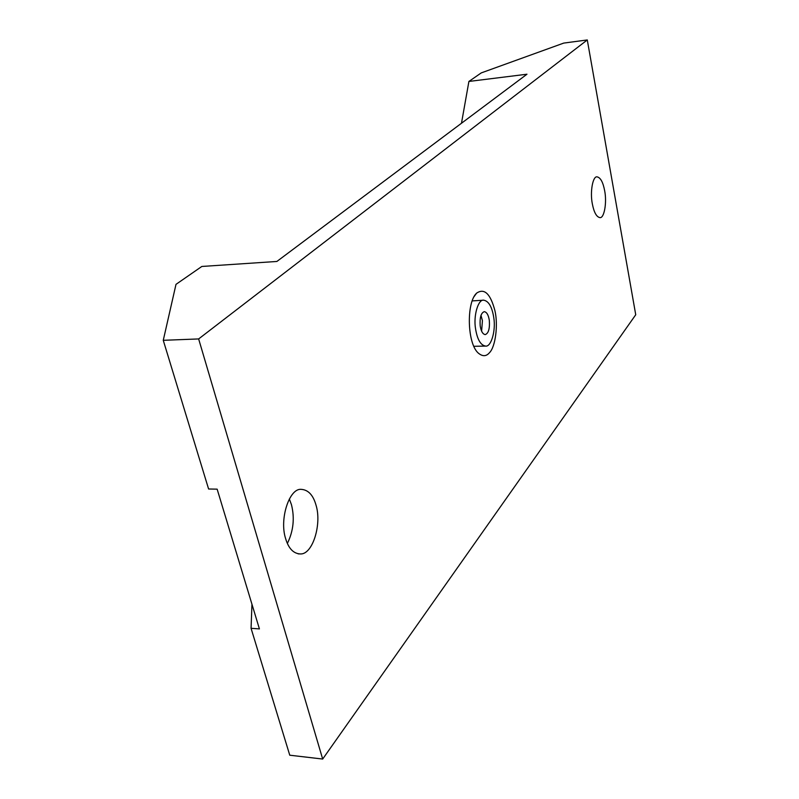 <?xml version="1.0" encoding="UTF-8"?>
<svg xmlns="http://www.w3.org/2000/svg" width="799" height="799" viewBox="0 0 799 799"><rect width="100%" height="100%" fill="white"/><g stroke="black" fill="none" stroke-linecap="round" stroke-linejoin="round"><path stroke-width="1.2" d="M198.641 338.936L587.285 39.95L635.734 314.756L322.676 759.05L198.641 338.936L163.266 340.314L176 284.354L201.837 266.457L276.873 261.463L526.97 74.217L468.903 81.448L461.482 123.246M322.676 759.05L289.757 755.205L251.066 628.314L251.955 604.234M468.903 81.448L481.258 72.899L563.714 43.096L587.285 39.95M489.477 352.699C486.481 356.274 483.025 356.614 479.09 353.707C467.155 345.388 466.037 302.811 476.534 293.223L476.594 293.153C484.314 287.91 490.406 293.662 494.861 310.431C498.316 324.564 495.53 346.866 489.477 352.699M592.369 204.025C589.832 191.96 592.868 175.64 597.183 176.889C600.558 177.658 603.045 182.242 604.643 190.641C607.09 202.576 604.184 218.686 599.819 217.588C596.493 216.909 594.007 212.384 592.369 204.025M316.054 505.268C321.967 524.234 312.619 554.776 300.334 553.947C293.463 553.637 288.539 548.484 285.583 538.476C279.251 519.1 289.348 487.939 301.263 489.358C308.284 489.837 313.218 495.14 316.054 505.268M251.066 628.314L259.415 628.903L217.148 489.158L208.599 488.998L163.266 340.314M472.129 300.913L483.725 300.184C478.301 298.986 473.258 315.605 475.545 328.709C477.293 339.475 480.648 345.268 485.612 346.087C491.135 347.126 495.979 330.596 493.782 317.712C492.094 306.956 488.738 301.113 483.725 300.184M485.612 346.087L473.967 346.297M287.38 543.44C293.443 530.995 294.801 518.072 291.455 504.678L289.358 499.015M489.318 320.399C489.887 328.639 488.519 333.383 485.233 334.601C482.746 334.182 481.068 331.285 480.199 325.902C479.64 317.603 480.998 312.848 484.294 311.66C486.791 312.109 488.469 315.026 489.318 320.399M481.617 331.195L482.416 320.689L480.978 315.345M476.594 293.153L474.047 296.649M298.167 553.857L300.334 553.947"/></g></svg>
